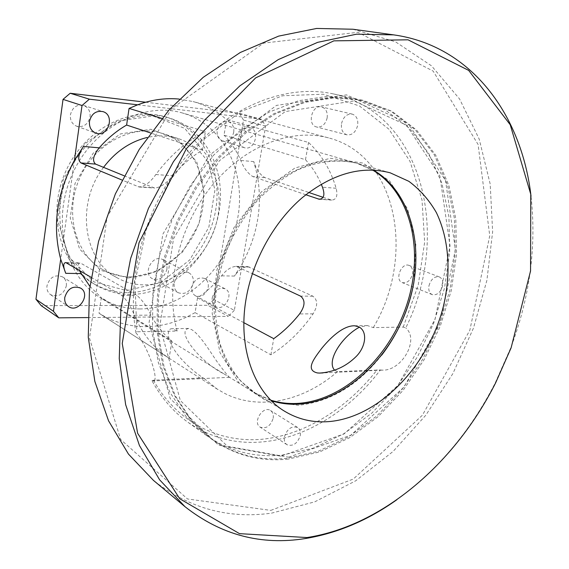 <?xml version="1.0" encoding="UTF-8"?>
<svg xmlns="http://www.w3.org/2000/svg" width="569" height="569" viewBox="0 0 569 569"><rect width="100%" height="100%" fill="white"/><g stroke="black" fill="none" stroke-linecap="round" stroke-linejoin="round"><path stroke-width="0.43" stroke-dasharray="2.85 2.13" d="M135.899 332.829C148.986 347.495 160.06 383.335 152.819 380.938L151.98 380.711L153.424 380.206L203.311 377.873C196.397 373.861 182.3 361.898 175.16 351.13C167.663 340.639 165.714 328.221 172.35 328.718L177.137 331.058L136.809 331.77L135.899 332.829C125.884 274.905 146.276 203.46 187.82 154.569C229.435 105.656 286.982 83.728 333.071 93.857C423.244 112.897 451.544 235.9 405.768 327.908L403.229 327.068L399.182 327.139M334.586 370.22L337.538 371.6L380.377 369.978C349.963 410.128 306.492 437.981 262.572 441.893C235.41 444.339 210.516 437.781 187.898 422.219C173.424 411.906 161.454 398.072 151.98 380.711M282.231 455.093L313.583 448.066L343.84 433.756L371.863 413.073L396.685 387.048L417.504 356.763L433.635 323.363L444.517 288.049L449.716 252.053L448.913 216.682L441.914 183.318L428.72 153.388L409.566 128.374L384.936 109.71L355.682 98.736L327.922 96.289L298.633 100.713L268.973 112.178L240.21 130.507L213.688 155.131L190.693 185.089L172.35 219.072L159.555 255.509L152.876 292.686L152.513 328.875L158.31 362.481L169.79 392.133L186.227 416.778L206.725 435.662C229.577 451.359 254.748 457.839 282.231 455.093M380.377 369.978L382.062 370.127C401.394 371.358 419.872 339.956 405.768 327.908M270.851 400.192L254.791 392.866C244.172 385.441 235.082 375.775 227.536 363.861C221.064 350.824 216.725 336.265 214.534 320.183C212.955 294.82 217.415 269.308 227.906 243.639C239.478 219.008 256.057 197.713 275.524 182.222C288.896 173.026 302.58 166.433 316.584 162.442C330.475 160.017 343.74 160.23 356.379 163.083L372.603 170.039M381.756 355.084C358.072 385.227 330.184 401.963 298.078 405.292L266.214 400.811L239.008 382.894L220.032 352.752L212.18 313.441L216.988 269.692L234.144 227.273L261.384 191.874L294.913 168.026L330.212 158.282L362.944 163.047L389.566 180.871L407.632 209.015L415.839 244.087L413.876 282.43M341.542 123.523C343.377 116.809 346.926 113.665 352.19 114.099C356.535 115.671 358.356 119.454 357.645 125.457C355.774 132.221 352.183 135.344 346.862 134.817C342.63 133.21 340.859 129.448 341.542 123.523M327.147 117.975C327.794 112.171 325.973 108.494 321.677 106.951C311.926 104.141 306.684 124.967 316.613 126.979C321.848 127.513 325.361 124.511 327.147 117.975M284.443 436.857C287.21 428.791 291.613 425.669 297.651 427.511C299.984 429.147 300.866 431.807 300.297 435.47C297.509 443.571 293.078 446.658 287.004 444.73C284.749 443.095 283.895 440.47 284.443 436.857M273.184 418.293C273.71 414.73 272.821 412.141 270.51 410.519C263.013 405.228 252.209 422.525 260.154 427.148C266.15 429.09 270.495 426.138 273.184 418.293M428.976 285.723C431.039 279.073 434.474 276.136 439.275 276.911C442.205 278.362 443.315 281.349 442.604 285.88C440.52 292.558 437.063 295.475 432.227 294.635C429.36 293.184 428.279 290.211 428.976 285.723M412.461 274.18C413.122 269.777 411.999 266.861 409.083 265.431C401.465 262.032 394.367 279.948 402.269 282.615C407.063 283.469 410.455 280.659 412.461 274.18M174.235 282.779C176.888 274.23 181.774 270.915 188.894 272.843C192.358 274.877 193.809 278.262 193.24 282.999C190.537 291.613 185.594 294.884 178.41 292.8C175.081 290.752 173.694 287.409 174.235 282.779M166.895 269.372C167.421 264.791 165.977 261.505 162.57 259.514C152.641 253.852 142.129 273.774 152.442 278.732C159.484 280.802 164.306 277.686 166.895 269.372M233.738 132.2C234.279 126.78 232.437 123.253 228.226 121.602C222.664 120.898 218.994 123.843 217.223 130.443C216.711 135.771 218.489 139.277 222.571 140.956C228.205 141.781 231.924 138.864 233.738 132.2M238.888 136.894C240.73 130.109 244.471 127.065 250.118 127.776C260.716 130.294 254.499 151.34 244.257 147.67C240.125 145.963 238.333 142.371 238.888 136.894M66.331 285.951C66.751 281.94 65.463 278.902 62.455 276.84C54.916 274.201 49.759 277.174 46.985 285.773C46.587 289.678 47.81 292.658 50.662 294.721C58.266 297.559 63.493 294.635 66.331 285.951M90.058 116.908C90.485 111.211 88.309 107.363 83.515 105.372C76.723 104.227 72.355 107.377 70.414 114.817C70.008 120.379 72.092 124.177 76.673 126.218C83.586 127.563 88.046 124.455 90.058 116.908M208.218 287.238C208.723 283.113 207.486 280.176 204.491 278.426C198.389 276.804 194.185 279.692 191.881 287.089C191.397 291.143 192.592 294.045 195.48 295.802C201.632 297.544 205.878 294.685 208.218 287.238M212.251 297.765C214.634 290.162 218.916 287.174 225.104 288.796C234.535 293.028 224.769 311.926 215.864 306.67C212.941 304.884 211.739 301.919 212.251 297.765M243.888 322.701L197.5 297.9C206.469 291.847 214.485 284.5 221.561 275.851C226.106 270.019 230.907 266.854 235.964 266.349L252.359 273.639M197.5 297.9L195.096 312.623L270.887 354.807C287.338 344.444 301.406 330.788 313.099 313.839C317.922 305.838 317.843 299.955 312.872 296.179L247.814 266.612C242.984 267.017 238.546 270.168 234.478 276.065L221.561 275.851M270.887 354.807L273.746 338.662M323.107 197.329L331.691 200.103C336.471 199.676 337.95 195.729 336.123 188.254C330.71 169.932 321.521 154.668 308.54 142.463L226.583 119.526L224.03 135.166L305.482 159.718C311.976 166.781 317.218 174.925 321.222 184.136M305.482 159.718L308.54 142.463M305.795 194.754L252.892 176.61C247.899 173.566 243.859 168.182 240.779 160.458C236.633 150.856 231.05 142.421 224.03 135.166M145.636 102.214L239.457 113.345L261.562 119.255L265.616 126.154L257.302 175.131C262.65 205.594 257.65 235.082 242.287 263.589L257.302 175.131L253.788 161.617C256.256 169.398 259.926 174.719 264.798 177.556L308.754 192.464M195.096 312.623L187.443 316.684C159.669 329.728 132.584 329.977 106.19 317.417L228.29 316.314L207.777 305.304L41.196 305.645M87.804 317.58L106.19 317.417L99.034 313.256L101.318 297.658L171.895 341.066C163.452 334.216 156.482 325.56 150.984 315.119C146.866 306.513 142.214 299.977 137.022 295.51L80.229 262.871C78.045 263.113 77.917 265.709 79.859 270.659M179.228 99.077L193.126 101.581C202.991 104.262 212.009 108.544 220.182 114.433L137.641 104.81M261.562 119.255L220.182 114.433L226.583 119.526M74.411 160.366L60.698 259.201M265.616 126.154L243.489 120.08L213.724 299.529L234.35 310.361L242.287 263.589L234.478 276.065M234.35 310.361L228.29 316.314M213.724 299.529L207.777 305.304M239.457 113.345L243.489 120.08M399.104 327.147L373.292 327.602L367.403 325.56L359.444 327.175M229.165 377.083L229.57 377.318C228.852 377.19 224.648 371.934 216.953 361.543C210.231 351.784 200.018 334.707 191.661 329.615L188.574 328.455C175.416 331.229 201.284 362.979 223.638 373.677L254.791 392.866M337.538 371.6C303.995 400.939 259.556 411.167 224.712 393.414L217.394 389.232L203.311 377.873M153.424 380.206C177.101 422.468 219.029 443.009 261.776 439.282C304.692 435.228 346.983 408.563 377.183 369.743M403.229 327.068L418.194 285.297L424.659 242.117L422.027 199.975L410.057 161.447L388.947 129.227L359.516 105.998L323.32 94.219L282.743 95.756L240.979 111.474L201.782 140.813L169 181.632L145.984 230.239L134.981 281.954L136.809 331.77M177.137 331.058C164.896 286.392 178.339 227.522 211.071 186.76C243.817 145.963 291.3 127.719 328.519 137.876C397.575 155.444 415.832 256.811 373.292 327.602M91.054 277.295L121.702 295.453C126.638 299.735 130.863 306.328 134.369 315.247C142.385 334.017 153.979 348.356 169.142 358.257L171.895 341.066M169.142 358.257L99.034 313.256M124.063 175.743L154.668 188.062C160.536 187.443 166.532 183.36 172.656 175.807C181.582 165.323 191.504 156.752 202.422 150.095L205.373 131.638C186.419 141.219 169.918 155.515 155.856 174.527C150.266 182.35 144.711 186.511 139.185 187.009L121.901 179.996M161.824 118.395L205.373 131.638M202.422 150.095L150.515 132.94M89.845 286.292L101.318 297.658M128.473 278.013L100.578 270.289L79.568 248.966L70.229 217.877L75.03 183.446L93.131 153.26L120.457 133.921L150.892 129.263L178.069 139.59L196.846 162.144L204.129 192.173L198.986 224.03L182.528 252.088L157.585 271.335L128.473 278.013M129.49 276.868C161.696 277.338 193.076 249.528 201.312 214.883C209.84 180.302 193.645 143.608 163.026 133.623C133.338 123.537 95.016 143.047 79.696 178.111C64.069 213.041 75.428 254.514 102.868 269.685C111.126 274.315 119.995 276.712 129.49 276.868M126.574 290.603L160.614 282.573L189.676 259.997L208.851 227.259L214.911 190.096L206.554 154.96L184.726 128.366L152.897 115.969L117.022 121.218L84.681 143.914L63.244 179.591L57.654 220.288L68.849 256.904L93.75 281.797L126.574 290.603M103.537 167.35C75.378 203.688 83.451 260.453 116.887 277.665C125.237 282.352 134.22 284.756 143.836 284.87C176.461 285.19 208.311 256.704 216.789 221.369C225.552 186.091 209.342 148.722 178.36 138.616C168.488 135.429 158.125 135.045 147.271 137.456M127.115 292.622C114.746 292.537 103.231 289.344 92.562 283.049C60.015 264.101 46.637 214.093 65.52 171.845C84.063 129.44 130.052 105.685 165.97 117.001C204.186 128.566 224.527 173.445 214.527 215.8C204.876 258.241 166.817 292.779 127.115 292.622M130.23 294.443C117.826 294.365 106.275 291.172 95.578 284.863C62.946 265.865 49.56 215.644 68.536 173.175C87.178 130.557 133.331 106.666 169.349 118.018C207.657 129.611 228.005 174.676 217.941 217.209C208.233 259.834 170.046 294.557 130.23 294.443M140.138 308.946C126.048 308.981 112.954 305.34 100.862 298.035C65.471 276.911 51.096 221.647 72.057 174.733C92.655 127.655 143.196 101.097 182.642 113.053C225.26 125.457 247.778 175.359 236.775 222.522C226.163 269.777 184.192 308.661 140.138 308.946M396.863 499.724C437.881 469.909 470.677 430.975 495.236 382.909L510.834 347.638C529.853 297.125 536.581 246.662 531.026 196.255M352.944 29.239L395.533 41.836L431.466 65.798L459.567 98.963L479.198 139.092L490.179 184.007L492.64 231.69L486.908 280.297L473.458 328.135L452.867 373.613L425.811 415.214L393.094 451.452L355.661 480.833L314.7 501.872L271.648 513.124C228.304 519.184 188.915 508.281 153.474 480.407M270.823 510.4L353.285 479.07L422.418 415.214L469.845 330.233L489.753 235.765L478.088 144.469L433.144 71.104L357.937 32.319L263.71 43.073L171.497 108.722L107.143 216.86L89.482 338.157L120.671 439.531L187.528 498.977L270.823 510.4M280.702 456.182L218.446 445.122L170.223 398.627L149.035 322.929L162.812 234.257L209.47 155.102L276.513 105.4L346.535 94.867L404.175 121.567L439.901 175.999L450.036 245.929L435.029 319.351L397.966 385.348L344.017 433.955L280.702 456.182M373.335 170.067L357.737 163.481C338.932 158.808 317.964 160.984 297.068 170.252C283.277 177.67 270.303 187.471 258.155 199.641C246.754 212.984 237.088 227.835 229.143 244.179C222.394 261.057 217.927 278.205 215.722 295.617C214.897 312.794 216.376 328.982 220.167 344.174C225.203 358.477 232.109 370.839 240.886 381.251L255.993 393.613L271.363 400.711M286.996 458.294C259.436 461.118 234.208 454.659 211.298 438.927L190.757 419.979L174.292 395.242L162.805 365.44L157.03 331.649L157.435 295.247L164.192 257.842L177.08 221.163L195.53 186.945L218.66 156.781L245.303 131.98L274.187 113.508L303.96 101.951L333.342 97.477L361.18 99.924L390.483 110.934L415.135 129.682L434.296 154.818L447.454 184.889L454.411 218.418L455.157 253.966L449.887 290.14L438.927 325.646L422.717 359.224L401.814 389.687L376.898 415.889L348.783 436.722L318.434 451.167L286.996 458.294M288.199 459.098C260.623 461.943 235.374 455.492 212.45 439.745L191.902 420.79L175.43 396.024L163.943 366.187L158.168 332.346L158.587 295.894L165.359 258.426L178.268 221.69L196.753 187.414L219.904 157.193L246.59 132.349L275.503 113.85L305.304 102.264L334.707 97.783L362.56 100.222L391.885 111.247L416.544 130.009L435.698 155.181L448.856 185.288L455.797 218.859L456.53 254.443L451.238 290.667L440.257 326.215L424.026 359.843L403.101 390.355L378.165 416.593L350.027 437.469L319.657 451.95L288.199 459.098M288.547 457.192L350.788 435.207L403.926 387.169L440.498 321.962L455.392 249.478L445.541 180.537L410.512 127.015L353.961 100.926L285.254 111.56L219.435 160.693L173.538 238.71L159.804 326.016L180.345 400.548L227.486 446.331L288.547 457.192M249.492 267.039L237.65 266.776M312.872 296.179L300.581 296.136M313.099 313.839L299.557 313.946M336.123 188.254L322.495 187.215M330.475 199.826L320.859 199.171M264.798 177.556L252.892 176.61M253.788 161.617L240.779 160.458M134.369 315.247L150.984 315.119M121.702 295.453L137.022 295.51M66.943 263.006L81.445 263.326M138.018 186.71L153.474 187.763M155.856 174.527L172.656 175.807M355.682 98.736L333.071 93.857M206.725 435.662L187.898 422.219M352.19 114.099L321.677 106.951M346.862 134.817L316.613 126.979M297.651 427.511L270.51 410.519M287.004 444.73L260.154 427.148M439.275 276.911L409.083 265.431M432.227 294.635L402.269 282.615M188.894 272.843L162.57 259.514M178.41 292.8L152.442 278.732M222.571 140.956L244.257 147.67M228.226 121.602L250.118 127.776M50.662 294.721L68.493 306.549M62.455 276.84L80.606 288.099M76.673 126.218L95.82 133.096M83.515 105.372L102.904 111.609M195.48 295.802L215.864 306.67M204.491 278.426L225.104 288.796M235.964 266.349L247.814 266.612M319.323 199.264L331.684 200.11M367.403 325.56L354.537 325.767M382.062 370.127L323.128 372.908M188.574 328.448L172.35 328.711M229.57 377.318L152.819 380.938M65.727 262.544L80.229 262.864M139.185 187.009L154.668 188.069M328.519 137.876L193.126 101.581M217.394 389.232L99.426 313.512M178.36 138.616L163.026 133.623M116.887 277.665L102.868 269.685M169.349 118.018L165.97 117.001M95.578 284.863L92.562 283.049M356.379 163.083L182.642 113.053M223.638 373.677L100.862 298.035M495.592 382.937L495.236 382.909M390.192 172.82L357.737 163.481M284.742 411.323L255.993 393.613M362.56 100.222L361.18 99.924M212.45 439.745L211.298 438.927"/><path stroke-width="0.85" d="M372.603 170.039C411.33 193.012 424.289 251.235 407.027 304.002C389.943 356.855 344.537 400.064 298.433 403.35C288.91 403.983 279.72 402.93 270.851 400.192M413.876 282.43C408.898 309.173 398.186 333.391 381.756 355.084M64.788 297.381C67.661 288.526 72.932 285.432 80.606 288.099C91.289 294.13 78.465 313.732 68.493 306.549C65.599 304.451 64.361 301.392 64.788 297.381M89.489 121.382C91.502 113.715 95.976 110.457 102.904 111.609C115.528 115.151 107.975 138.004 95.82 133.096C91.154 131.012 89.049 127.107 89.489 121.382M252.359 273.639L300.581 296.136C305.475 300.14 305.133 306.079 299.557 313.946C291.925 323.576 283.326 331.812 273.746 338.662L243.888 322.701M321.222 184.136L322.495 187.215C325.07 194.676 324.01 198.688 319.323 199.264L305.795 194.754M308.754 192.464L323.107 197.329M91.054 277.295L65.727 262.544C63.067 263.07 63.074 266.662 65.755 273.326L60.698 259.201L53.465 311.314L35.954 299.266L41.196 305.645L58.785 317.843L87.804 317.58M150.515 132.94L126.624 125.045L129.063 108.423L137.641 104.81C151.674 99.696 165.536 97.79 179.228 99.077M137.641 104.81L89.361 99.177L70.186 93.259L145.636 102.214M60.698 259.201C52.099 226.113 56.672 193.168 74.411 160.366L83.508 146.439L99.212 147.84C93.209 155.458 91.993 160.878 95.578 164.1L124.063 175.743M35.954 299.266L63.031 99.376L82.021 105.507L74.411 160.366M82.021 105.507L89.361 99.177M126.624 125.045C116.51 130.913 107.377 138.516 99.212 147.84M63.031 99.376L70.186 93.259M358.712 326.791C367.972 331.314 365.753 346.87 356.279 356.386C345.973 366.614 333.733 372.176 319.543 373.079L317.381 372.937C304.813 369.999 314.323 358.285 321.72 348.37C329.65 338.626 342.588 325.632 354.537 325.774L358.712 326.791M359.444 327.175C342.894 335.817 325.795 360.547 334.586 370.22M79.859 270.659L81.282 273.575L89.845 286.292M121.901 179.996L80.94 162.933C77.348 159.882 78.202 154.384 83.508 146.439M129.063 108.423L161.824 118.395M58.785 317.843L53.465 311.314M147.271 137.456C130.13 141.61 115.55 151.574 103.537 167.35M307.04 537.549L239.499 533.651L179.754 498.771L137.606 433.237L122.25 343.477L139.007 242.757L186.362 148.68L255.637 77.896L333.832 40.854L408.051 39.816L468.671 70.4L510.229 124.76L530.77 194.271L530.557 270.951L511.097 347.879L495.592 382.937C455.499 462.377 383.769 525.557 307.04 537.549M531.026 196.255C521.823 115.436 471.907 45.733 393.641 34.865L356.614 34.176L317.666 42.341L278.213 59.624L239.869 85.848L204.363 120.308L173.381 161.767L148.417 208.489L130.657 258.404L120.848 309.223L119.255 358.669L125.657 404.68L139.426 445.491L159.597 479.795L185.032 506.723C221.106 535.016 261.235 545.614 305.411 538.53C337.581 533.167 368.065 520.23 396.863 499.724M185.032 506.723L153.474 480.407L128.466 454.09L108.551 420.811L94.852 381.436L88.273 337.253L89.44 289.927L98.551 241.42L115.379 193.887L139.213 149.448L168.957 110.066L203.183 77.356L240.289 52.483L278.625 36.117L316.641 28.45L352.944 29.239L393.641 34.865M246.178 298.405C252.828 259.827 274.258 221.547 302.345 197.599C332.388 173.602 361.671 165.344 390.192 172.82L408.855 181.319C419.915 189.541 429.09 199.961 436.366 212.586C449.183 239.272 451.352 273.419 443.208 307.089C428.094 366.194 379.082 417.34 329.017 421.586C313 422.852 298.241 419.431 284.742 411.323C254.329 393.279 237.38 347.936 246.178 298.405M271.363 400.711C280.446 403.613 289.884 404.737 299.664 404.082C345.931 400.761 391.486 357.24 408.499 304.131C425.697 251.107 412.425 192.735 373.335 170.067M320.859 199.171L318.128 198.986M65.755 273.326L81.282 273.575M80.94 162.933L95.578 164.1M323.128 372.908L319.543 373.079"/></g></svg>
